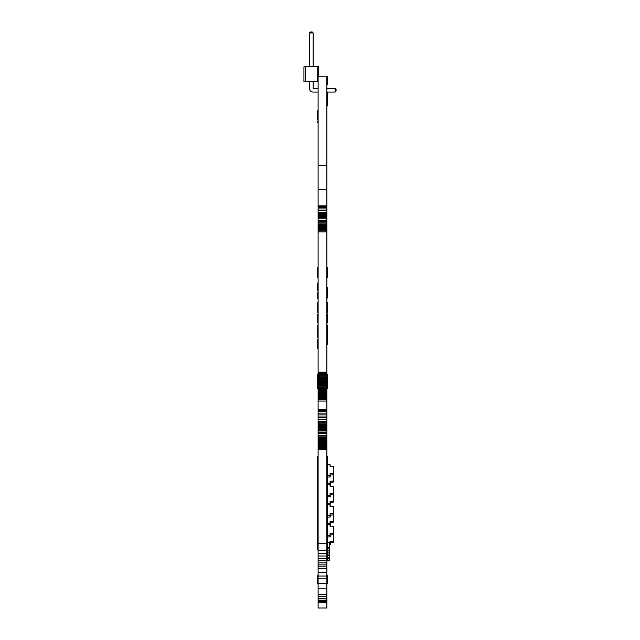<?xml version="1.0" encoding="UTF-8"?>
<svg xmlns="http://www.w3.org/2000/svg" width="640" height="640" viewBox="0 0 640 640"><rect width="100%" height="100%" fill="white"/><g stroke="black" fill="none" stroke-linecap="round" stroke-linejoin="round"><path stroke-width="0.96" d="M330.264 502.432L333.744 502.08L330.264 502.432M330.264 503.832L330.264 503.072M327.568 505L327.568 503.448L330.264 503.248L330.264 503.96M327.568 503.448L327.408 504.384L327.36 503.072M327.36 494.656L327.36 493.48M327.464 500.704L327.464 496.936M330.264 503.248L330.056 501.44L333.744 501.072L333.744 502.08M333.744 501.072L333.744 494.608L330.264 494.952L330.056 493.656M330.264 502.952L330.056 501.568M327.36 503.248L327.36 496.464M327.36 502.952L327.568 501.568M327.464 492.6L327.464 491.992M327.36 493.904L327.36 492.6M327.568 545.264L327.36 547.472M329.392 544.656L330.264 544.456L330.056 541.632L333.744 541.264L333.744 542.272L330.264 542.72M327.464 532.184L327.36 532.664L327.464 532.184M330.264 544.152L330.264 543.264M327.36 544.456L327.36 543.984M327.36 543.44L327.36 542.72M327.36 534.848L327.36 533.672M327.568 560.744L329.192 560.744L327.36 560.536L327.36 549.976L327.568 548.968L329.392 548.784L329.392 542.664L327.36 542.664L327.36 547.424L329.392 547.424M327.568 547.608L327.568 548.968L327.36 547.424M327.568 544.872L327.36 543.328M327.36 550.64L327.568 552.184L329.392 552L329.392 546.584M333.744 513.304L330.056 513.672L330.056 515.16L333.744 514.808L333.744 506.672L330.056 506.296L330.056 503.448M327.568 524.848L327.568 517.168L330.264 516.968L330.056 513.864M327.36 515.456L327.36 504.808M330.264 506.288L330.264 504.808M327.568 515.656L330.264 515.456M327.568 513.864L327.464 512.088M327.568 507.616L327.568 506.488M327.36 506.288L327.36 505M327.568 513.192L327.568 507.68M327.568 504.312L330.056 504.312M333.744 533.152L330.056 533.52L330.056 535.008L333.744 534.664L333.744 526.52L330.056 526.152L330.056 521.664M327.568 542.488L327.568 537.016L330.264 536.816L330.056 533.712M327.36 535.312L327.36 523.168M333.744 526.52L330.264 526.168L330.264 523.168M327.568 535.512L330.264 535.312M327.568 527.472L327.568 526.336M327.36 526.136L327.36 524.848M327.464 527.528L327.568 533.048M330.264 524.36L327.36 524.36M327.36 516.968L327.36 515.352M329.192 560.744L329.392 549.792M327.36 555.904L327.36 555.144L327.568 556.104M333.744 466.616L330.264 466.264L330.056 464.752L330.056 466.248L333.744 466.616L333.744 481.984L330.264 482.432M330.056 464.256L327.568 464.256L327.36 464.752L327.568 464.256L330.056 464.256M327.376 484.232L327.36 475.296M327.36 474.008L327.36 475.104L327.568 473.808M327.568 467.56L327.568 466.432M327.464 467.624L327.568 473.144M333.744 522.176L330.264 522.528L333.744 522.176L333.744 514.808M330.264 523.048L330.056 521.536L333.744 521.168M327.36 523.048L327.568 521.664M327.568 524.168L327.36 523.344M327.568 523.544L330.264 523.344M327.36 513.576L327.36 514M327.464 520.8L327.464 517.136M318.112 81.52L303.936 81.52L303.936 66.792L318.664 66.792L318.664 76.256M317.192 81.52L317.192 66.792M305.408 81.52L305.408 66.792M326.872 88.36L335.136 88.36L335.136 92.072L326.872 92.072M318.112 92.072L313.16 92.072A3.712 3.712 0 0 1 309.448 88.36L309.448 81.52M313.16 81.52L313.16 88.36L318.112 88.36M309.448 66.792L309.448 32.928L313.16 32.928L313.16 66.792M335.136 92.072L336.064 91.144L336.064 89.288L335.136 88.36M309.448 32.928L310.376 32L312.232 32L313.16 32.928M330.264 483.736L330.264 482.976M327.36 484.16L327.36 482.976M327.36 482.856L327.36 482.432M327.568 558.824L327.36 557.976M327.36 557.288L327.36 558.648M327.36 553.192L327.36 554.552M327.36 552.52L327.36 553.888M327.36 560.536L327.36 559.784M327.36 553.96L327.568 555.496L329.192 555.496L329.392 553.112M327.568 554.136L329.392 553.96M327.376 549.92L327.568 549.016M327.36 551.224L327.36 549.864M327.36 550.56L327.36 549.2M327.568 550.816L329.392 550.64M327.36 551.336L327.36 549.976M327.408 546.648L327.568 545.696M327.36 547.904L327.36 546.544M333.744 541.264L333.744 534.664M330.264 543.144L330.056 541.76M329.392 543.648L330.264 543.44M327.36 534.096L327.36 532.792M327.464 536.992L327.568 540.896M327.36 557.224L327.568 558.768L329.192 558.768L329.392 556.376M327.568 557.4L329.392 557.224M327.36 557.92L327.36 556.56M329.392 557.92L329.392 556.56M327.384 553.208L327.568 552.288M327.36 554.488L327.36 553.128M327.36 493.856L327.36 494.96L327.568 493.656M327.36 496.272L327.36 495.144M327.568 486.28L327.36 487.216L327.36 485.816M330.264 484.16L330.056 481.344L333.744 480.976M330.264 482.856L330.056 481.472M327.568 484.792L327.36 483.152M327.568 483.352L330.264 483.152M327.464 472.496L327.464 471.896M327.36 474.56L327.392 473.904M327.36 473.808L327.36 472.496M327.464 477.08L327.568 480.6M327.36 536.52L327.36 535.2M327.36 496.76L327.36 495.256L327.568 496.96L330.264 496.76L330.056 493.464L333.744 493.096L333.744 494.608M333.744 493.096L333.744 486.464L330.056 486.096L330.056 483.352M327.36 495.256L327.36 484.608M327.568 495.456L330.264 495.256M327.36 486.088L327.36 484.792M327.568 492.992L327.568 487.48M327.568 484.112L330.056 484.112M330.264 486.088L330.264 484.608M329.392 560.536L329.392 559.784M327.4 548.888L327.36 551.008M333.744 473.248L330.056 473.616L330.056 475.104L333.744 474.752M327.36 476.912L327.36 475.4L327.568 477.112L330.264 476.912L330.056 473.808M327.36 475.4L327.568 464.944M327.568 475.6L330.264 475.4M327.36 466.232L327.36 464.944M327.36 546.72L327.36 547.416M327.368 541.928L327.36 543.144M327.304 84.44L327.304 76.256L327.304 84.44M327.304 92.072L327.304 105.968L327.304 92.072M327.304 101.456L327.304 95.704L327.304 101.456M327.304 95.928L327.304 101.608L327.304 95.928M327.304 100.648L327.304 96.864L327.304 100.648M327.304 277.568L327.304 267.28L327.304 277.568M327.304 287.184L327.304 292.52L327.304 287.184M327.304 298.016L327.304 292.616L327.304 298.016M327.304 302.272L327.304 303.592L327.304 302.272M327.304 313.072L327.304 304.8L327.304 313.072M327.304 311.728L327.304 306.24L327.304 311.728M327.304 323.008L327.304 314.336L327.304 323.008M327.304 325.416L327.304 332.216L327.304 325.416M327.304 332.76L327.304 340.768L327.304 332.76M327.304 344.656L327.304 339.344L327.304 344.656M327.304 388.656L327.304 374.4L327.304 388.656M327.304 540.096L327.304 456.368L327.304 540.096M327.304 547.872L327.304 456.368L327.304 547.872M327.304 549.6L327.304 463.776L327.304 549.6M327.304 544.736L327.304 543.032L327.304 544.736M327.304 545.64L327.304 543.744L327.304 545.64M327.304 546.808L327.304 545.104L327.304 546.808M327.304 547.712L327.304 545.808L327.304 547.712M327.304 548.224L327.304 546.52L327.304 548.224M327.304 548.856L327.304 546.952L327.304 548.856M327.304 551.768L327.304 550.064L327.304 551.768M327.304 553.832L327.304 552.128L327.304 553.832M327.304 554.24L327.304 552.344L327.304 554.24M327.304 555.44L327.304 553.544L327.304 555.44M327.304 555.304L327.304 553.6L327.304 555.304M327.304 557.512L327.304 555.608L327.304 557.512M327.304 557.368L327.304 555.672L327.304 557.368M327.304 558.864L327.304 556.952L327.304 558.864M327.304 583.296L327.304 575.648L327.304 583.296M317.68 117.768L317.68 112.32L317.68 117.768M317.68 114.288L317.68 119.184L317.68 114.288M317.68 110.704L317.68 120.024L317.68 110.704M317.68 111.672L317.68 113.568L317.68 111.672M317.68 114.416L317.68 115.16L317.68 114.416M317.68 122.424L317.68 121.376L317.68 122.424M317.68 277.424L317.68 267.232L317.68 277.424M317.68 290.952L317.68 282.984L317.68 290.952M317.68 298.744L317.68 292.568L317.68 298.744M317.68 302.224L317.68 303.544L317.68 302.224M317.68 312.824L317.68 304.752L317.68 312.824M317.68 311.704L317.68 306.184L317.68 311.704M317.68 322.952L317.68 314.288L317.68 322.952M317.68 325.36L317.68 332.16L317.68 325.36M317.68 337.424L317.68 332.712L317.68 337.424M317.68 348.36L317.68 339.296L317.68 348.36M317.68 388.656L317.68 374.4L317.68 388.656M317.68 536.144L317.68 456.36L317.68 536.144M317.68 549.816L317.68 463.768L317.68 549.816M317.68 583.896L317.68 575.648L317.68 583.896M326.872 602.328L326.872 608L318.112 608L318.112 602.328L326.872 602.328L326.872 76.256L318.112 76.256L318.112 165.216L326.872 165.216M318.112 602.328L318.112 601.512L326.872 601.512M318.112 601.512L326.872 601.192M318.112 601.192L318.112 165.216M326.872 206.224L318.112 206.224L326.872 206.224M326.872 214.496L318.112 214.496L326.872 214.496M326.872 375.088L318.112 375.088L326.872 375.064M326.872 381.456L318.112 381.456L326.872 381.456M326.872 381.84L318.112 381.84L326.872 381.84M326.872 388.912L318.112 388.912L326.872 388.904M326.872 401.056L318.112 401.056L326.872 401.056M326.872 445.536L318.112 445.536L326.872 445.504M326.872 445.56L318.112 445.56L326.872 445.552M318.112 600.936L326.872 600.936M318.112 600.168L326.872 600.168M318.112 598.496L326.872 598.496M318.112 588.808L326.872 588.808M318.112 583.52L326.872 583.52M318.112 578.824L326.872 578.824M318.112 576.048L326.872 576.048M318.112 572.352L326.872 572.352M318.112 568.704L326.872 568.704M318.112 566.824L326.872 566.824M318.112 564.88L326.872 564.88M318.112 562.84L326.872 562.84M318.112 560.712L326.872 560.712M318.112 558.424L326.872 558.424M318.112 550.6L326.872 550.6M318.112 543.328L326.872 543.328M318.112 449.616L326.872 449.616M318.112 448.904L326.872 448.904M318.112 448.28L326.872 448.28M318.112 447.768L326.872 447.768M318.112 447.376L326.872 447.376M318.112 447.048L326.872 447.048M318.112 446.744L326.872 446.744M318.112 446.424L326.872 446.424M318.112 446.16L326.872 446.16M318.112 446.04L326.872 446.04M318.112 445.816L326.872 445.816M318.112 445.704L326.872 445.704M318.112 445.424L326.872 445.424M318.112 445.368L326.872 445.368M318.112 445.272L326.872 445.272M318.112 445.112L326.872 445.112M318.112 444.832L326.872 444.832M318.112 444.024L326.872 444.024M318.112 443.648L326.872 443.648M318.112 442.784L326.872 442.784M318.112 442.456L326.872 442.456M318.112 442.072L326.872 442.072M318.112 441.808L326.872 441.808M318.112 441.512L326.872 441.512M318.112 441.424L326.872 441.424M318.112 440.736L326.872 440.736M318.112 439.896L326.872 439.896M318.112 439.776L326.872 439.776M318.112 439.072L326.872 439.072M318.112 438.488L326.872 438.488M318.112 437.992L326.872 437.992M318.112 437.864L326.872 437.864M318.112 437.456L326.872 437.456M318.112 437.104L326.872 437.104M318.112 436.984L326.872 436.984M318.112 436.944L326.872 436.944M318.112 435.552L326.872 435.552M318.112 433.664L326.872 433.664M318.112 432.76L326.872 432.76M318.112 432.576L326.872 432.576M318.112 432.016L326.872 432.016M318.112 430.616L326.872 430.616M318.112 429.736L326.872 429.736M318.112 428.96L326.872 428.96M318.112 428.296L326.872 428.296M318.112 427.704L326.872 427.704M318.112 426.696L326.872 426.696M318.112 425.832L326.872 425.832M318.112 424.952L326.872 424.952M318.112 422.704L326.872 422.704M318.112 421.544L326.872 421.544M318.112 419.784L326.872 419.784M318.112 417.632L326.872 417.632M318.112 417L326.872 417M318.112 414.896L326.872 414.896M318.112 413.112L326.872 413.112M318.112 410.968L326.872 410.968M318.112 410.84L326.872 410.84M318.112 410.808L326.872 410.808M318.112 409.832L326.872 409.832M318.112 399.864L326.872 399.864M318.112 398.672L326.872 398.672M318.112 397.768L326.872 397.768M318.112 396.664L326.872 396.664M318.112 396.568L326.872 396.568M318.112 396.048L326.872 396.048M318.112 395.56L326.872 395.56M318.112 395.136L326.872 395.136M318.112 394.728L326.872 394.728M318.112 394.368L326.872 394.368M318.112 394.008L326.872 394.008M318.112 393.328L326.872 393.328M318.112 392.744L326.872 392.744M318.112 392.328L326.872 392.328M318.112 391.888L326.872 391.888M318.112 391.56L326.872 391.56M318.112 390.176L326.872 390.176M318.112 389.736L326.872 389.736M318.112 389.304L326.872 389.304M318.112 388.76L326.872 388.76M318.112 388.656L326.872 388.656M318.112 388.232L326.872 388.232M318.112 388.216L326.872 388.216M318.112 388.16L326.872 388.16M318.112 387.992L326.872 387.992M318.112 387.424L326.872 387.424M318.112 387.168L326.872 387.168M318.112 386.128L326.872 386.128M318.112 385.184L326.872 385.184M318.112 384.28L326.872 384.28M318.112 383.968L326.872 383.968M318.112 383.728L326.872 383.728M318.112 383.504L326.872 383.504M318.112 383.256L326.872 383.256M318.112 382.992L326.872 382.992M318.112 382.824L326.872 382.824M318.112 382.632L326.872 382.632M318.112 382.232L326.872 382.232M318.112 381.944L326.872 381.944M318.112 381.648L326.872 381.648M318.112 381.36L326.872 381.36M318.112 381.064L326.872 381.064M318.112 380.672L326.872 380.672M318.112 380.472L326.872 380.472M318.112 380.312L326.872 380.312M318.112 380.04L326.872 380.04M318.112 379.8L326.872 379.8M318.112 379.576L326.872 379.576M318.112 379.336L326.872 379.336M318.112 379.024L326.872 379.024M318.112 378.12L326.872 378.12M318.112 377.176L326.872 377.176M318.112 376.136L326.872 376.136M318.112 375.88L326.872 375.88M318.112 375.304L326.872 375.304M318.112 375.144L326.872 375.144M318.112 374.64L326.872 374.64M318.112 374.544L326.872 374.544M318.112 374.4L326.872 374.4M318.112 374.32L326.872 374.32M318.112 374.096L326.872 374.096M318.112 373.408L326.872 373.408M318.112 373.056L326.872 373.056M318.112 372.544L326.872 372.544M318.112 372.144L326.872 372.144M318.112 231.88L326.872 231.88M318.112 230.752L326.872 230.752M318.112 229.688L326.872 229.688M318.112 228.76L326.872 228.76M318.112 227.888L326.872 227.888M318.112 227.112L326.872 227.112M318.112 226.376L326.872 226.376M318.112 225.704L326.872 225.704M318.112 225.072L326.872 225.072M318.112 224.472L326.872 224.472M318.112 223.904L326.872 223.904M318.112 222.808L326.872 222.808M318.112 221.712L326.872 221.712M318.112 221.472L326.872 221.472M318.112 220.256L326.872 220.256M318.112 218.888L326.872 218.888M318.112 217.032L326.872 217.032M318.112 216.52L326.872 216.52M318.112 216.208L326.872 216.208M318.112 215.952L326.872 215.952M318.112 215.824L326.872 215.824M318.112 215.624L326.872 215.624M318.112 213.368L326.872 213.368M318.112 212.352L326.872 212.352M318.112 210.504L326.872 210.504M318.112 208.968L326.872 208.968M318.112 207.808L326.872 207.808M318.112 207.4L326.872 207.4M318.112 207.232L326.872 207.232M318.112 189.512L326.872 189.512M329.192 548.968L329.192 547.608M330.056 517.168L330.056 515.656M330.056 537.016L330.056 535.512M330.056 524.168L330.056 523.544M329.192 555.496L329.192 554.136M329.192 552.184L329.192 550.816M330.056 544.656L330.056 543.648M329.192 558.768L329.192 557.4M330.056 496.96L330.056 495.456M330.056 477.112L330.056 475.6M318.112 596.744L326.872 596.744M318.112 594.576L326.872 594.576M318.112 556.016L326.872 556.016M318.112 553.384L326.872 553.384M318.112 443.248L326.872 443.248M318.112 435.848L326.872 435.848M318.112 424.744L326.872 424.744M318.112 423.864L326.872 423.864M318.112 411.472L326.872 411.472M318.112 399.232L326.872 399.232M318.112 390.848L326.872 390.848M318.112 384.672L326.872 384.672M318.112 383.128L326.872 383.128M318.112 380.176L326.872 380.176M318.112 378.632L326.872 378.632M318.112 373.136L326.872 373.136M318.112 217.592L326.872 217.592M318.112 207.512L326.872 207.512M318.112 205.864L326.872 205.864"/></g></svg>
